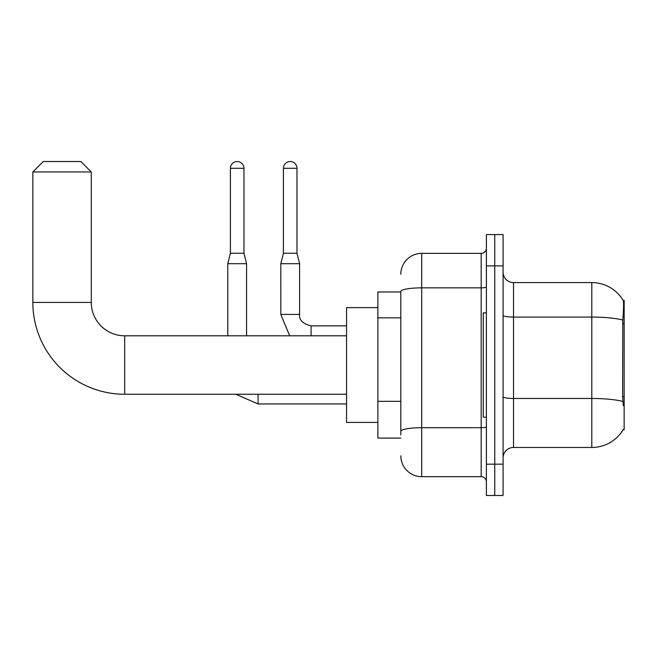 <?xml version="1.0" encoding="UTF-8"?>
<svg xmlns="http://www.w3.org/2000/svg" width="657" height="657" viewBox="0 0 657 657"><rect width="100%" height="100%" fill="white"/><g stroke="black" fill="none" stroke-linecap="round" stroke-linejoin="round"><path stroke-width="0.99" d="M623.123 429.727L623.304 429.415A36.529 36.529 0 0 1 591.801 447.466A36.529 36.529 0 0 0 623.123 429.727L624.15 429.727L624.15 300.323L623.197 300.454A36.529 36.529 0 0 0 591.801 282.584A36.529 36.529 0 0 1 623.123 300.323A36.529 36.529 0 0 0 591.801 282.584L513.528 282.584A10.438 10.438 0 0 1 503.09 272.146A10.438 10.438 0 0 0 513.528 282.584L513.528 447.466A10.438 10.438 0 0 0 503.09 457.904M400.819 291.971L377.865 291.971L377.865 438.079L400.819 438.079M494.746 464.171L494.746 495.477L503.09 495.477L503.09 464.171L494.746 464.171L494.746 495.477L486.394 495.477L486.394 464.171L494.746 464.171L494.746 265.888L494.746 464.171M486.394 464.171L486.394 234.574L494.746 234.574L494.746 265.888L494.746 234.574L503.09 234.574L503.09 464.171M623.304 405.722L622.639 396.656L622.787 320.066C623.69 308.708 623.83 302.179 623.197 300.454A36.529 36.529 0 0 0 591.801 282.584L591.801 317.076L513.528 317.076A10.438 1.815 0 0 1 503.09 315.261M622.902 401.493A36.529 6.34 180 0 0 591.801 398.479L591.801 447.466L513.528 447.466M400.819 434.95L400.819 291.478A20.868 3.622 180 0 1 421.695 287.856L481.179 287.856L481.179 253.364A5.215 5.215 0 0 0 486.394 248.141M400.819 274.232A20.868 20.868 0 0 1 421.695 253.364L421.695 476.686L481.179 476.686L481.179 287.856A5.215 0.903 0 0 0 486.394 286.953M421.695 253.364L481.179 253.364M486.394 481.909A5.215 5.215 0 0 0 481.179 476.686M421.695 476.686A20.868 20.868 0 0 1 400.819 455.818M486.394 312.847L483.265 312.847L483.265 417.203L486.394 417.203M346.551 394.249L124.682 394.249L124.682 335.809A33.392 33.392 0 0 1 91.29 302.409L91.29 171.962L32.85 171.962L43.288 161.523L80.852 161.523L91.29 171.962M346.551 335.809L124.682 335.809A33.392 33.392 0 0 1 91.29 302.409A33.392 33.392 0 0 0 124.682 335.809A33.392 33.392 0 0 1 91.29 302.409L32.85 302.409L32.85 171.962M124.682 394.249A91.832 91.832 0 0 1 32.85 302.409M377.865 307.632L346.551 307.632L346.551 422.426L377.865 422.426M243.969 253.257L230.402 253.257L230.402 168.307A6.784 6.784 0 0 1 237.185 161.523A6.784 6.784 0 0 1 243.969 168.307L243.969 253.257L246.58 263.695L246.58 335.809M227.79 335.809L227.79 263.695L246.58 263.695M296.98 253.257L283.413 253.257L283.413 168.307A6.784 6.784 0 0 1 290.197 161.523A6.784 6.784 0 0 1 296.98 168.307L296.98 253.257L299.592 263.695L299.592 314.416C298.96 319.975 302.787 323.802 311.073 325.888L311.073 325.913M311.073 335.809L311.073 325.888C302.787 323.802 298.96 319.975 299.592 314.416L280.826 314.416L280.81 263.695L299.592 263.695M624.15 323.605L622.639 323.605M624.15 396.656L622.639 396.656M400.819 317.848L377.865 317.848M400.819 401.337L377.865 401.337M622.787 320.066A36.529 6.34 180 0 0 591.801 317.076L591.801 398.479L513.528 398.479A10.438 1.815 -0 0 1 503.09 396.664M503.09 265.888L486.394 265.888M486.394 426.795A5.215 0.903 0 0 1 481.179 427.699L421.695 427.699A20.868 3.622 180 0 0 400.819 431.321M346.551 403.948L258.061 403.948L235.847 394.249L258.061 403.948L235.847 394.249L258.061 403.948L235.847 394.249L258.061 403.948L235.847 394.249L258.061 403.948L258.061 394.249M230.402 168.307L243.969 168.307M283.413 168.307L296.98 168.307M235.847 394.249L258.061 403.948M230.402 253.257L227.79 263.695M280.81 314.416L289.663 335.809L280.81 314.416M311.073 325.888C302.787 323.802 298.96 319.975 299.592 314.416C298.96 319.975 302.787 323.802 311.073 325.888C302.787 323.802 298.96 319.975 299.592 314.416C298.96 319.975 302.787 323.802 311.073 325.888C302.787 323.802 298.96 319.975 299.592 314.416C298.96 319.975 302.787 323.802 311.073 325.888L346.551 325.888M283.413 253.257L280.81 263.695"/></g></svg>
